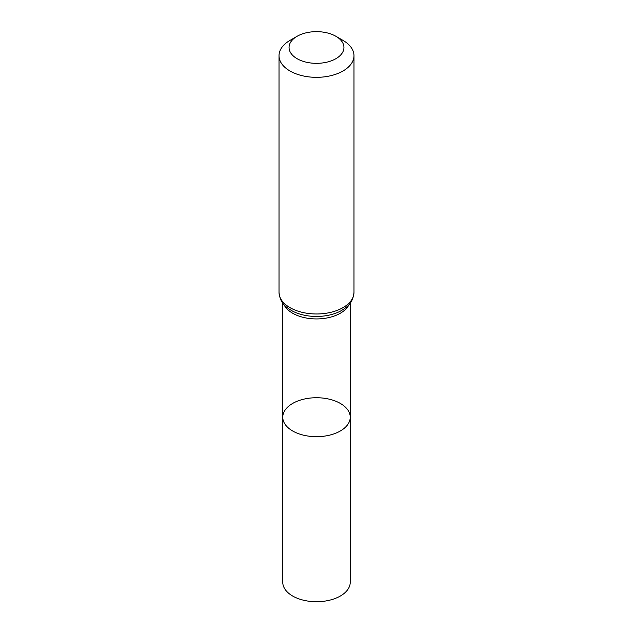 <?xml version="1.0" encoding="UTF-8"?>
<svg xmlns="http://www.w3.org/2000/svg" width="633" height="633" viewBox="0 0 633 633"><rect width="100%" height="100%" fill="white"/><g stroke="black" fill="none" stroke-linecap="round" stroke-linejoin="round"><path stroke-width="0.95" d="M282.761 417.21A33.739 19.481 0 0 0 316.5 436.683A33.739 19.481 0 0 0 350.239 417.21A33.739 19.481 180 0 1 329.413 435.203A33.739 19.481 180 0 1 292.644 430.978A33.739 19.481 180 0 1 282.761 417.21A33.739 19.481 180 0 1 316.5 397.73A33.739 19.481 180 0 1 350.239 417.21L350.239 582.249A33.739 19.481 0 0 1 329.413 600.242A33.739 19.481 0 0 1 292.644 596.017A33.739 19.481 0 0 1 282.761 582.249L282.761 303.104M343.007 40.393L335.901 36.287A27.441 15.841 180 0 1 335.901 58.695A27.441 15.841 180 0 1 297.099 58.695A27.441 15.841 180 0 1 297.099 36.287A27.441 15.841 180 0 1 335.901 36.287L343.007 40.393A37.482 21.641 180 0 1 353.982 55.696A37.482 21.641 180 0 1 316.5 77.337A37.482 21.641 180 0 1 279.018 55.696A37.482 21.641 180 0 1 289.993 40.393L297.099 36.287M349.06 304.552A33.739 19.481 180 0 1 316.5 318.929A33.739 19.481 180 0 1 283.94 304.552M353.982 292.335A37.482 21.641 180 0 1 316.5 313.976A37.482 21.641 180 0 1 279.018 292.335C279.992 303.254 286.108 307.448 292.818 311.246A35.606 20.557 180 0 0 340.182 311.246C346.892 307.448 353.008 303.254 353.982 292.335L353.982 55.696M350.239 303.104L350.239 417.21M279.018 55.696L279.018 292.335"/></g></svg>
